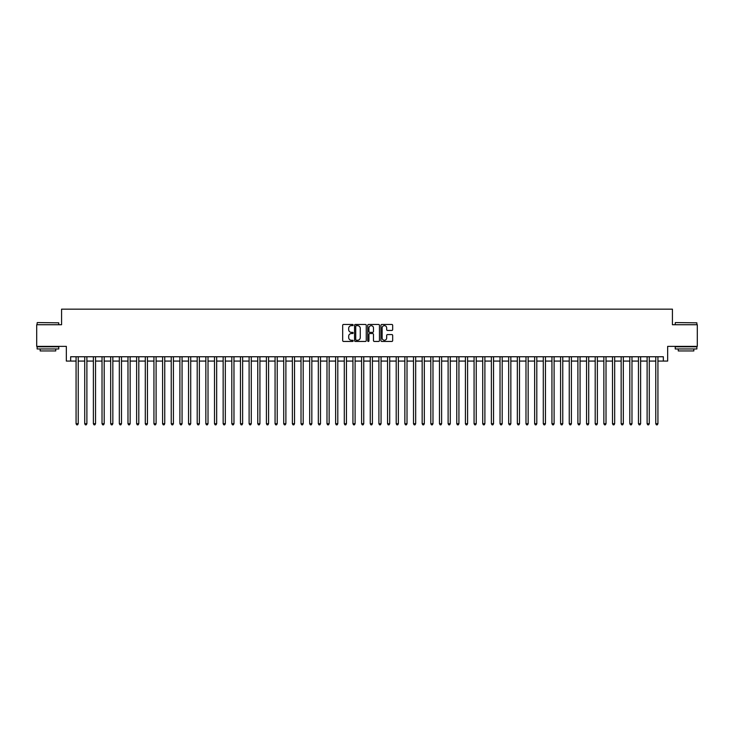 <?xml version="1.0" encoding="UTF-8"?>
<svg xmlns="http://www.w3.org/2000/svg" width="734" height="734" viewBox="0 0 734 734"><rect width="100%" height="100%" fill="white"/><g stroke="black" fill="none" stroke-linecap="round" stroke-linejoin="round"><path stroke-width="1.1" d="M353.155 325.052A0.596 0.596 0 0 0 352.559 324.465L343.54 324.465A0.853 0.853 0 0 0 342.686 325.309L342.686 340.594A0.853 0.853 0 0 0 343.54 341.448L352.559 341.448A0.596 0.596 0 0 0 353.155 340.851A0.596 0.596 0 0 0 352.559 340.255L351.393 340.255A2.716 2.716 0 0 1 348.678 337.539L348.678 336.264A2.716 2.716 0 0 1 351.393 333.548L352.559 333.548A0.596 0.596 0 0 0 353.155 332.952A0.596 0.596 0 0 0 352.559 332.355L351.393 332.355A2.716 2.716 0 0 1 348.678 329.639L348.678 328.364A2.716 2.716 0 0 1 351.393 325.648L352.559 325.648A0.596 0.596 0 0 0 353.155 325.052M391.818 330.447A0.853 0.853 0 0 0 392.672 329.603L392.672 325.309A0.853 0.853 0 0 0 391.818 324.465L381.799 324.465A0.853 0.853 0 0 0 380.946 325.309L380.946 340.594A0.853 0.853 0 0 0 381.799 341.448L391.818 341.448A0.853 0.853 0 0 0 392.672 340.594L392.672 335.42A0.853 0.853 0 0 0 391.818 334.566L387.534 334.566A0.853 0.853 0 0 0 386.68 335.42L386.68 337.989A2.275 2.275 0 0 1 384.414 340.255A2.275 2.275 0 0 1 382.139 337.989L382.139 327.924A2.275 2.275 0 0 1 384.414 325.648A2.275 2.275 0 0 1 386.68 327.924L386.68 329.603A0.853 0.853 0 0 0 387.534 330.447L391.818 330.447M70.657 361.073L70.657 356.752L663.343 356.752L663.343 361.073L667.665 361.073L667.665 346.365L697.3 346.365L697.3 324.731L672.427 324.731L672.427 309.161L61.573 309.161L61.573 324.731L36.7 324.731L36.7 346.365L66.335 346.365L66.335 361.073L76.07 361.073M366.257 325.309A0.853 0.853 0 0 0 365.404 324.465L355.384 324.465A0.853 0.853 0 0 0 354.54 325.309L354.54 340.594A0.853 0.853 0 0 0 355.384 341.448L365.404 341.448A0.853 0.853 0 0 0 366.257 340.594L366.257 325.309M368.596 324.465L378.616 324.465A0.853 0.853 0 0 1 379.46 325.309L379.46 340.594A0.853 0.853 0 0 1 378.616 341.448L374.322 341.448A0.853 0.853 0 0 1 373.478 340.594L373.478 334.401A0.853 0.853 0 0 0 372.624 333.548L369.78 333.548A0.853 0.853 0 0 0 368.936 334.401L368.936 340.851A0.596 0.596 0 0 1 368.34 341.448A0.596 0.596 0 0 1 367.743 340.851L367.743 325.309A0.853 0.853 0 0 1 368.596 324.465M78.235 361.073L84.722 361.073M86.887 361.073L93.374 361.073M95.539 361.073L102.026 361.073M104.191 361.073L110.678 361.073M112.843 361.073L119.33 361.073M121.495 361.073L127.982 361.073M130.147 361.073L136.634 361.073M138.799 361.073L145.286 361.073M147.451 361.073L153.938 361.073M156.103 361.073L162.59 361.073M164.755 361.073L171.242 361.073M173.407 361.073L179.894 361.073M182.06 361.073L188.546 361.073M190.712 361.073L197.198 361.073M199.364 361.073L205.85 361.073M208.016 361.073L214.502 361.073M216.668 361.073L223.154 361.073M225.32 361.073L231.806 361.073M233.972 361.073L240.458 361.073M242.624 361.073L249.11 361.073M251.276 361.073L257.762 361.073M259.928 361.073L266.414 361.073M268.58 361.073L275.067 361.073M277.232 361.073L283.719 361.073M285.884 361.073L292.371 361.073M294.536 361.073L301.023 361.073M303.188 361.073L309.675 361.073M311.84 361.073L318.327 361.073M320.492 361.073L326.988 361.073M329.144 361.073L335.64 361.073M337.796 361.073L344.292 361.073M346.448 361.073L352.944 361.073M355.1 361.073L361.596 361.073M363.752 361.073L370.248 361.073M372.404 361.073L378.9 361.073M381.056 361.073L387.552 361.073M389.708 361.073L396.204 361.073M398.36 361.073L404.856 361.073M407.012 361.073L413.508 361.073M415.673 361.073L422.16 361.073M424.325 361.073L430.812 361.073M432.977 361.073L439.464 361.073M441.629 361.073L448.116 361.073M450.281 361.073L456.768 361.073M458.933 361.073L465.42 361.073M467.586 361.073L474.072 361.073M476.238 361.073L482.724 361.073M484.89 361.073L491.376 361.073M493.542 361.073L500.028 361.073M502.194 361.073L508.68 361.073M510.846 361.073L517.332 361.073M519.498 361.073L525.984 361.073M528.15 361.073L534.636 361.073M536.802 361.073L543.288 361.073M545.454 361.073L551.94 361.073M554.106 361.073L560.592 361.073M562.758 361.073L569.245 361.073M571.41 361.073L577.897 361.073M580.062 361.073L586.549 361.073M588.714 361.073L595.201 361.073M597.366 361.073L603.853 361.073M606.018 361.073L612.505 361.073M614.67 361.073L621.157 361.073M623.322 361.073L629.809 361.073M631.974 361.073L638.461 361.073M640.626 361.073L647.113 361.073M649.278 361.073L655.765 361.073M657.93 361.073L663.343 361.073M356.32 325.648A0.596 0.596 0 0 0 355.724 326.245L355.724 339.659A0.596 0.596 0 0 0 356.32 340.255L357.55 340.255A2.716 2.716 0 0 0 360.266 337.539L360.266 328.364A2.716 2.716 0 0 0 357.55 325.648L356.32 325.648M373.478 327.96A2.275 2.275 0 0 0 371.202 325.694A2.275 2.275 0 0 0 368.936 327.96L368.936 331.511A0.853 0.853 0 0 0 369.78 332.355L372.624 332.355A0.853 0.853 0 0 0 373.478 331.511L373.478 327.96M78.235 356.752L78.235 423.72L76.07 423.72L76.07 356.752M78.235 423.72L77.584 424.839L76.712 424.839L76.07 423.72M37.388 322.575L58.766 322.832L37.388 322.575M47.949 348.962L37.131 348.962L37.131 346.797L58.766 346.797L58.766 348.962L47.949 348.962M55.738 348.962L55.738 350.953L40.159 350.953L40.159 348.962M675.5 322.575L696.869 322.832L675.5 322.575M686.051 348.962L675.234 348.962L675.234 346.797L696.869 346.797L696.869 348.962L686.051 348.962M693.841 348.962L693.841 350.953L678.262 350.953L678.262 348.962M86.887 356.752L86.887 423.72L84.722 423.72L84.722 356.752M86.887 423.72L86.236 424.839L85.373 424.839L84.722 423.72M95.539 356.752L95.539 423.72L93.374 423.72L93.374 356.752M95.539 423.72L94.888 424.839L94.025 424.839L93.374 423.72M104.191 356.752L104.191 423.72L102.026 423.72L102.026 356.752M104.191 423.72L103.54 424.839L102.677 424.839L102.026 423.72M112.843 356.752L112.843 423.72L110.678 423.72L110.678 356.752M112.843 423.72L112.192 424.839L111.329 424.839L110.678 423.72M121.495 356.752L121.495 423.72L119.33 423.72L119.33 356.752M121.495 423.72L120.844 424.839L119.981 424.839L119.33 423.72M130.147 356.752L130.147 423.72L127.982 423.72L127.982 356.752M130.147 423.72L129.496 424.839L128.633 424.839L127.982 423.72M138.799 356.752L138.799 423.72L136.634 423.72L136.634 356.752M138.799 423.72L138.148 424.839L137.286 424.839L136.634 423.72M147.451 356.752L147.451 423.72L145.286 423.72L145.286 356.752M147.451 423.72L146.8 424.839L145.938 424.839L145.286 423.72M156.103 356.752L156.103 423.72L153.938 423.72L153.938 356.752M156.103 423.72L155.452 424.839L154.59 424.839L153.938 423.72M164.755 356.752L164.755 423.72L162.59 423.72L162.59 356.752M164.755 423.72L164.104 424.839L163.242 424.839L162.59 423.72M173.407 356.752L173.407 423.72L171.242 423.72L171.242 356.752M173.407 423.72L172.756 424.839L171.894 424.839L171.242 423.72M182.06 356.752L182.06 423.72L179.894 423.72L179.894 356.752M182.06 423.72L181.408 424.839L180.546 424.839L179.894 423.72M190.712 356.752L190.712 423.72L188.546 423.72L188.546 356.752M190.712 423.72L190.06 424.839L189.198 424.839L188.546 423.72M199.364 356.752L199.364 423.72L197.198 423.72L197.198 356.752M199.364 423.72L198.712 424.839L197.85 424.839L197.198 423.72M208.016 356.752L208.016 423.72L205.85 423.72L205.85 356.752M208.016 423.72L207.364 424.839L206.502 424.839L205.85 423.72M216.668 356.752L216.668 423.72L214.502 423.72L214.502 356.752M216.668 423.72L216.016 424.839L215.154 424.839L214.502 423.72M225.32 356.752L225.32 423.72L223.154 423.72L223.154 356.752M225.32 423.72L224.668 424.839L223.806 424.839L223.154 423.72M233.972 356.752L233.972 423.72L231.806 423.72L231.806 356.752M233.972 423.72L233.32 424.839L232.458 424.839L231.806 423.72M242.624 356.752L242.624 423.72L240.458 423.72L240.458 356.752M242.624 423.72L241.972 424.839L241.11 424.839L240.458 423.72M251.276 356.752L251.276 423.72L249.11 423.72L249.11 356.752M251.276 423.72L250.624 424.839L249.762 424.839L249.11 423.72M259.928 356.752L259.928 423.72L257.762 423.72L257.762 356.752M259.928 423.72L259.276 424.839L258.414 424.839L257.762 423.72M268.58 356.752L268.58 423.72L266.414 423.72L266.414 356.752M268.58 423.72L267.928 424.839L267.066 424.839L266.414 423.72M277.232 356.752L277.232 423.72L275.067 423.72L275.067 356.752M277.232 423.72L276.58 424.839L275.718 424.839L275.067 423.72M285.884 356.752L285.884 423.72L283.719 423.72L283.719 356.752M285.884 423.72L285.232 424.839L284.37 424.839L283.719 423.72M294.536 356.752L294.536 423.72L292.371 423.72L292.371 356.752M294.536 423.72L293.884 424.839L293.022 424.839L292.371 423.72M303.188 356.752L303.188 423.72L301.023 423.72L301.023 356.752M303.188 423.72L302.536 424.839L301.674 424.839L301.023 423.72M311.84 356.752L311.84 423.72L309.675 423.72L309.675 356.752M311.84 423.72L311.188 424.839L310.326 424.839L309.675 423.72M320.492 356.752L320.492 423.72L318.327 423.72L318.327 356.752M320.492 423.72L319.85 424.839L318.978 424.839L318.327 423.72M329.144 356.752L329.144 423.72L326.988 423.72L326.988 356.752M329.144 423.72L328.502 424.839L327.63 424.839L326.988 423.72M337.796 356.752L337.796 423.72L335.64 423.72L335.64 356.752M337.796 423.72L337.154 424.839L336.282 424.839L335.64 423.72M346.448 356.752L346.448 423.72L344.292 423.72L344.292 356.752M346.448 423.72L345.806 424.839L344.934 424.839L344.292 423.72M355.1 356.752L355.1 423.72L352.944 423.72L352.944 356.752M355.1 423.72L354.458 424.839L353.586 424.839L352.944 423.72M363.752 356.752L363.752 423.72L361.596 423.72L361.596 356.752M363.752 423.72L363.11 424.839L362.238 424.839L361.596 423.72M372.404 356.752L372.404 423.72L370.248 423.72L370.248 356.752M372.404 423.72L371.762 424.839L370.89 424.839L370.248 423.72M381.056 356.752L381.056 423.72L378.9 423.72L378.9 356.752M381.056 423.72L380.414 424.839L379.542 424.839L378.9 423.72M389.708 356.752L389.708 423.72L387.552 423.72L387.552 356.752M389.708 423.72L389.066 424.839L388.194 424.839L387.552 423.72M398.36 356.752L398.36 423.72L396.204 423.72L396.204 356.752M398.36 423.72L397.718 424.839L396.846 424.839L396.204 423.72M407.012 356.752L407.012 423.72L404.856 423.72L404.856 356.752M407.012 423.72L406.37 424.839L405.498 424.839L404.856 423.72M415.673 356.752L415.673 423.72L413.508 423.72L413.508 356.752M415.673 423.72L415.022 424.839L414.15 424.839L413.508 423.72M424.325 356.752L424.325 423.72L422.16 423.72L422.16 356.752M424.325 423.72L423.674 424.839L422.812 424.839L422.16 423.72M432.977 356.752L432.977 423.72L430.812 423.72L430.812 356.752M432.977 423.72L432.326 424.839L431.464 424.839L430.812 423.72M441.629 356.752L441.629 423.72L439.464 423.72L439.464 356.752M441.629 423.72L440.978 424.839L440.116 424.839L439.464 423.72M450.281 356.752L450.281 423.72L448.116 423.72L448.116 356.752M450.281 423.72L449.63 424.839L448.768 424.839L448.116 423.72M458.933 356.752L458.933 423.72L456.768 423.72L456.768 356.752M458.933 423.72L458.282 424.839L457.42 424.839L456.768 423.72M467.586 356.752L467.586 423.72L465.42 423.72L465.42 356.752M467.586 423.72L466.934 424.839L466.072 424.839L465.42 423.72M476.238 356.752L476.238 423.72L474.072 423.72L474.072 356.752M476.238 423.72L475.586 424.839L474.724 424.839L474.072 423.72M484.89 356.752L484.89 423.72L482.724 423.72L482.724 356.752M484.89 423.72L484.238 424.839L483.376 424.839L482.724 423.72M493.542 356.752L493.542 423.72L491.376 423.72L491.376 356.752M493.542 423.72L492.89 424.839L492.028 424.839L491.376 423.72M502.194 356.752L502.194 423.72L500.028 423.72L500.028 356.752M502.194 423.72L501.542 424.839L500.68 424.839L500.028 423.72M510.846 356.752L510.846 423.72L508.68 423.72L508.68 356.752M510.846 423.72L510.194 424.839L509.332 424.839L508.68 423.72M519.498 356.752L519.498 423.72L517.332 423.72L517.332 356.752M519.498 423.72L518.846 424.839L517.984 424.839L517.332 423.72M528.15 356.752L528.15 423.72L525.984 423.72L525.984 356.752M528.15 423.72L527.498 424.839L526.636 424.839L525.984 423.72M536.802 356.752L536.802 423.72L534.636 423.72L534.636 356.752M536.802 423.72L536.15 424.839L535.288 424.839L534.636 423.72M545.454 356.752L545.454 423.72L543.288 423.72L543.288 356.752M545.454 423.72L544.802 424.839L543.94 424.839L543.288 423.72M554.106 356.752L554.106 423.72L551.94 423.72L551.94 356.752M554.106 423.72L553.454 424.839L552.592 424.839L551.94 423.72M562.758 356.752L562.758 423.72L560.592 423.72L560.592 356.752M562.758 423.72L562.106 424.839L561.244 424.839L560.592 423.72M571.41 356.752L571.41 423.72L569.245 423.72L569.245 356.752M571.41 423.72L570.758 424.839L569.896 424.839L569.245 423.72M580.062 356.752L580.062 423.72L577.897 423.72L577.897 356.752M580.062 423.72L579.41 424.839L578.548 424.839L577.897 423.72M588.714 356.752L588.714 423.72L586.549 423.72L586.549 356.752M588.714 423.72L588.062 424.839L587.2 424.839L586.549 423.72M597.366 356.752L597.366 423.72L595.201 423.72L595.201 356.752M597.366 423.72L596.714 424.839L595.852 424.839L595.201 423.72M606.018 356.752L606.018 423.72L603.853 423.72L603.853 356.752M606.018 423.72L605.366 424.839L604.504 424.839L603.853 423.72M614.67 356.752L614.67 423.72L612.505 423.72L612.505 356.752M614.67 423.72L614.019 424.839L613.156 424.839L612.505 423.72M623.322 356.752L623.322 423.72L621.157 423.72L621.157 356.752M623.322 423.72L622.671 424.839L621.808 424.839L621.157 423.72M631.974 356.752L631.974 423.72L629.809 423.72L629.809 356.752M631.974 423.72L631.323 424.839L630.46 424.839L629.809 423.72M640.626 356.752L640.626 423.72L638.461 423.72L638.461 356.752M640.626 423.72L639.975 424.839L639.112 424.839L638.461 423.72M649.278 356.752L649.278 423.72L647.113 423.72L647.113 356.752M649.278 423.72L648.627 424.839L647.764 424.839L647.113 423.72M657.93 356.752L657.93 423.72L655.765 423.72L655.765 356.752M657.93 423.72L657.288 424.839L656.416 424.839L655.765 423.72M37.131 324.731L37.131 322.832M58.766 324.731L58.766 322.832M675.234 324.731L675.234 322.832M696.869 324.731L696.869 322.832"/></g></svg>

